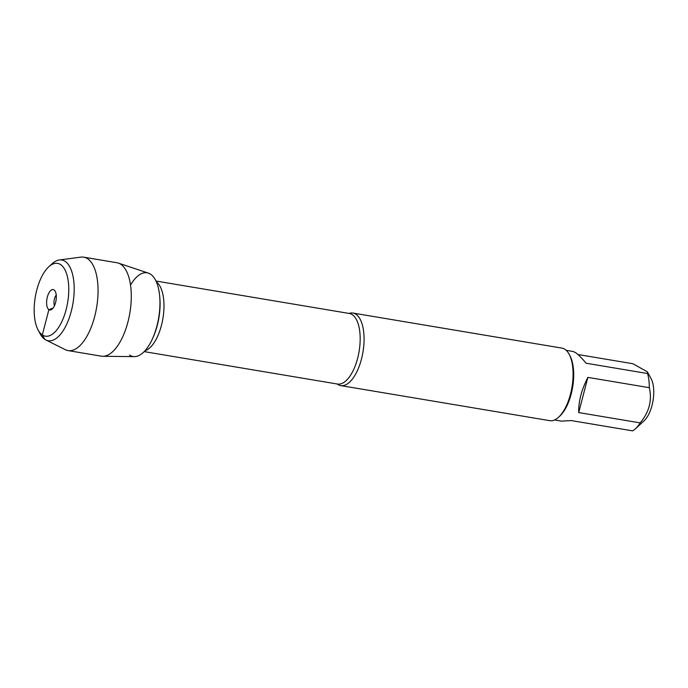 <?xml version="1.0" encoding="UTF-8"?>
<svg xmlns="http://www.w3.org/2000/svg" width="688" height="688" viewBox="0 0 688 688"><rect width="100%" height="100%" fill="white"/><g stroke="black" fill="none" stroke-linecap="round" stroke-linejoin="round"><path stroke-width="1.03" d="M349.022 313.427A36.782 16.357 99.5 0 1 352.927 313.057A36.782 16.357 99.5 0 1 355.971 314.296A36.782 16.357 99.5 0 1 362.292 355.601A36.782 16.357 99.5 0 1 340.758 385.607A36.782 16.357 99.5 0 1 337.713 384.377A36.782 16.357 99.5 0 1 337.18 383.99M130.531 285.03A42.432 18.868 99.5 0 1 159.659 295.969A42.432 18.868 99.5 0 1 152.495 338.702A42.432 18.868 99.5 0 1 129.55 355.077M340.758 385.607L549.772 420.669A36.782 16.357 -80.5 0 0 558.579 417.229A36.782 16.357 -80.5 0 0 571.986 387.103A36.782 16.357 -80.5 0 0 569.139 354.251A36.782 16.357 -80.5 0 0 561.941 348.119L352.927 313.057M647.391 371.821L651.115 378.718A24.613 10.939 99.5 0 1 653.015 400.7A24.613 10.939 99.5 0 1 644.045 420.85L635.385 428.822A35.312 15.704 99.5 0 1 632.642 430.869L571.203 420.566L561.485 421.142L554.528 419.981M587.879 377.385C581.472 389.924 578.419 401.654 578.711 412.576L587.879 377.385L649.317 387.688C652.25 400.416 649.197 412.146 640.15 422.879A35.312 15.704 99.5 0 1 635.385 428.822M578.711 412.576L640.15 422.879M577.937 354.509L632.891 363.728L647.382 371.821L647.58 373.532A35.312 15.704 99.5 0 1 649.317 387.688M566.215 350.33L573.173 351.499L575.486 352.583C578.152 354.389 581.704 357.941 586.142 363.23L647.58 373.532M558.579 417.229L559.765 416.137A35.312 15.704 -80.5 0 0 572.64 387.215A35.312 15.704 -80.5 0 0 569.913 355.679L569.139 354.251M118.353 263.1L148.384 273.127A42.432 18.868 99.5 0 1 150.612 274.228A42.432 18.868 99.5 0 1 158.206 320.427A42.432 18.868 99.5 0 1 134.375 356.616L102.727 356.289A47.36 21.061 -80.5 0 0 129.318 315.904A47.36 21.061 -80.5 0 0 120.847 264.33A47.36 21.061 -80.5 0 0 118.353 263.1A47.36 21.061 -80.5 0 0 116.926 262.747L83.704 257.166A47.36 21.061 -80.5 0 0 80.823 257.131L59.288 259.978A40.927 18.198 -80.5 0 0 51.978 263.848L48.736 266.832A36.911 16.417 99.5 0 1 60.63 264.613A36.911 16.417 99.5 0 1 64.483 315.095A36.911 16.417 99.5 0 1 38.132 330.042A36.911 16.417 99.5 0 1 35.277 297.07A36.911 16.417 99.5 0 1 48.736 266.832M38.132 330.042L40.222 333.929A40.927 18.198 -80.5 0 0 45.872 339.967L65.291 349.685A47.36 21.061 -80.5 0 0 68.026 350.588L101.256 356.16A47.36 21.061 -80.5 0 0 102.727 356.289M54.464 305.739A6.691 2.976 99.5 0 1 56.244 295.135M54.042 289.915A10.363 4.61 -80.5 0 0 47.343 297.035A10.363 4.61 -80.5 0 0 48.891 309.66A10.363 4.61 -80.5 0 0 51.127 309.798A10.363 4.61 -80.5 0 0 56.012 300.544A10.363 4.61 -80.5 0 0 54.412 290.207A10.363 4.61 -80.5 0 0 54.042 289.915M45.872 339.967A40.927 18.198 -80.5 0 0 71.586 310.039A40.927 18.198 -80.5 0 0 65.171 261.388A40.927 18.198 -80.5 0 0 59.288 259.978M68.026 350.588A47.36 21.061 -80.5 0 0 95.761 311.948A47.36 21.061 -80.5 0 0 87.617 258.757A47.36 21.061 -80.5 0 0 83.704 257.166M53.165 307.992L48.891 309.66L42.303 334.953L44.858 339.373M144.162 351.611L337.49 384.042A35.776 15.91 -80.5 0 0 359.102 351.396A35.776 15.91 -80.5 0 0 349.332 313.479L156.004 281.039M156.434 281.994A35.776 15.91 99.5 0 1 162.91 318.484A35.776 15.91 99.5 0 1 144.876 350.854M152.495 338.702L153.14 337.275A39.457 17.544 -80.5 0 0 159.805 297.534L159.659 295.969"/></g></svg>
